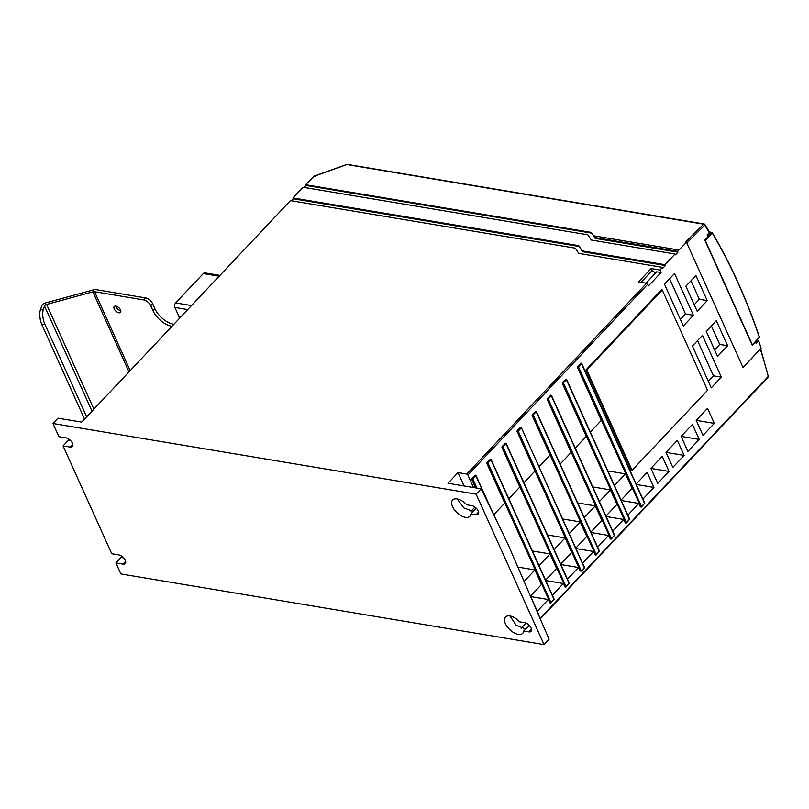 <?xml version="1.0" encoding="UTF-8"?>
<svg xmlns="http://www.w3.org/2000/svg" width="809" height="809" viewBox="0 0 809 809"><rect width="100%" height="100%" fill="white"/><g stroke="black" fill="none" stroke-linecap="round" stroke-linejoin="round"><path stroke-width="1.21" d="M686.811 243.003L704.75 225.175A1.082 0.587 -134.8 0 0 703.608 224.184A1.082 0.718 -80.5 0 1 704.143 223.982L347.283 164.399A1.082 0.718 99.5 0 0 346.758 164.601L314.064 176.291L315.277 176.14L314.064 176.291L305.59 184.715L305.913 185.433L304.032 187.435M291.452 200.774L293.333 198.771L292.959 197.942L303.021 187.263L587.88 234.822L591.359 240.04L675.04 254.006L664.978 264.685L665.362 265.524L662.844 268.194L662.47 267.354L578.779 253.379L575.3 248.171L290.441 200.602L81.658 422.106L57.975 418.152L52.949 423.491L476.107 494.137L481.143 488.808L508.103 544.487L549.078 639.262L544.042 644.601L120.885 573.945L115.909 562.933L121.087 557.441L123.686 557.876M525.971 623.072L521.067 628.269M305.913 185.433L591.713 233.144L595.191 238.362L677.932 252.175L677.558 251.346L686.517 242.356L685.496 242.184L703.608 224.184L346.818 164.54M756.809 340.579L758.721 340.892A603.453 404.035 -80.5 0 1 761.097 348.244L743.087 367.64L686.517 242.356M767.883 377.075A1.082 0.566 -136.7 0 0 768.297 376.984A1.082 0.566 -136.7 0 0 768.338 376.923A1.082 0.566 -136.7 0 0 768.297 376.377L760.591 348.75M714.519 433.695A1.082 0.566 -136.7 0 0 714.923 433.594A1.082 0.566 -136.7 0 0 714.994 433.493L727.564 420.154A1.082 0.566 43.3 0 1 727.503 420.255A1.082 0.566 43.3 0 1 727.402 420.326M523.696 631.02L528.813 631.869A5.926 3.115 -136.7 0 0 531.048 631.344A5.926 3.115 -136.7 0 0 530.158 626.459A5.926 3.115 -136.7 0 0 524.657 622.677L519.55 621.828A11.852 6.229 -136.7 0 0 509.953 615.973A11.852 6.229 -136.7 0 0 505.473 617.034A11.852 6.229 -136.7 0 0 507.253 626.793A11.852 6.229 -136.7 0 0 518.256 634.357A11.852 6.229 -136.7 0 0 522.725 633.295A11.852 6.229 -136.7 0 0 523.696 631.02L529.48 625.63M509.943 615.973L516.233 625.337L525.628 628.967M544.042 644.601L476.107 494.137M115.909 562.933L123.008 564.116A5.926 3.115 -136.7 0 0 125.253 563.59A5.926 3.115 -136.7 0 0 124.364 558.706A5.926 3.115 -136.7 0 0 118.862 554.923L111.753 553.74L63.072 445.911L70.171 447.094A5.926 3.115 -136.7 0 0 72.405 446.558A5.926 3.115 -136.7 0 0 71.526 441.684A5.926 3.115 -136.7 0 0 66.025 437.902L58.915 436.708L52.949 423.491M475.975 514.848A5.926 3.115 -136.7 0 0 478.21 514.312A5.926 3.115 -136.7 0 0 477.32 509.437A5.926 3.115 -136.7 0 0 471.819 505.655L466.712 504.796A11.852 6.229 -136.7 0 0 457.115 498.941A11.852 6.229 -136.7 0 0 452.636 500.013A11.852 6.229 -136.7 0 0 454.405 509.771A11.852 6.229 -136.7 0 0 465.418 517.335A11.852 6.229 -136.7 0 0 469.887 516.273A11.852 6.229 -136.7 0 0 470.858 513.988L475.975 514.848L478.604 512.046M70.363 440.359L68.583 440.056L63.072 445.911M646.047 283.15L656.736 271.804L661.084 272.532L648.505 285.87L647.756 284.202L467.895 475.014A1.082 0.566 43.3 0 0 466.732 474.044L458.046 472.587L447.984 483.266L481.143 488.808M647.756 284.202A1.082 0.566 -136.7 0 0 646.583 283.231L638.554 281.896L651.134 268.548L659.952 270.024L662.47 267.354M467.895 475.014L473.548 487.534M458.046 472.587L464.083 485.956M549.817 602.877L550.98 602.604L549.817 602.877L548.3 599.52L537.277 611.21M564.904 586.869L566.067 586.596L564.904 586.869L563.388 583.501L552.365 595.191M580.923 571.194L580.002 570.851L578.486 567.493L567.463 579.183M595.09 554.843L596.253 554.569L595.09 554.843L593.573 551.475L582.551 563.175M610.188 538.824L611.351 538.561L610.188 538.824L608.671 535.467L597.649 547.157M625.276 522.816L626.439 522.543L625.276 522.816L623.759 519.459L612.737 531.149M640.364 506.808L641.537 506.535L640.364 506.808L638.847 503.441L627.835 515.131M636.127 484.075L647.149 472.385L653.945 487.433L642.922 499.123M581.064 363.211L577.414 367.377L601.34 420.377L590.327 432.067M565.976 379.219L562.326 383.385L586.252 436.385L575.229 448.075M550.878 395.227L547.228 399.403L571.154 452.393L560.141 464.083M535.791 411.245L532.14 415.411L550.029 455.032L539.006 466.722M520.693 427.253L517.042 431.43L534.931 471.05L523.919 482.74M505.605 443.271L501.954 447.438L519.843 487.058L508.821 498.748M490.507 459.279L486.856 463.446L504.745 503.067L493.733 514.757M475.419 475.287L471.768 479.464L475.561 487.867M474.954 507.091L470.919 511.359M661.084 272.532L659.952 270.024M677.932 252.175L675.424 254.845L675.04 254.006M657.717 483.428L650.921 468.381L662.247 456.377L669.033 471.425L657.717 483.428M672.815 467.42L666.019 452.373L677.335 440.359L684.131 455.406L672.815 467.42M687.903 451.402L681.107 436.354L692.433 424.351L699.219 439.398L687.903 451.402M702.991 435.394L696.205 420.346L707.521 408.343L714.317 423.38L702.991 435.394M697.186 311.283L685.86 286.204L695.922 275.525L707.248 300.604L697.186 311.283M717.563 356.415L706.237 331.346L716.299 320.667L727.625 345.746L717.563 356.415M683.342 325.956L664.472 284.161L674.534 273.493L693.404 315.288L683.342 325.956M721.335 377.136L711.273 387.814L692.403 346.019L702.465 335.341L721.335 377.136L713.447 375.821L708.32 381.261M632.072 470.332L631.283 470.201L585.989 369.895L661.459 289.834L662.247 289.966L707.541 390.282L632.072 470.332L586.788 370.026L585.989 369.895M760.591 348.77L743.006 367.438M678.822 250.011L593.654 235.793L591.379 232.426L305.59 184.715M758.721 340.892L756.193 343.582L755.444 341.924M704.801 240.111L705.266 240.485L712.264 233.063L709.422 232.011L704.882 224.477A1.082 0.637 -31.6 0 1 704.75 225.175A602.371 403.307 -80.5 0 1 709.26 232.648L707.127 234.913L707.966 236.764L704.801 240.111L752.198 345.079L759.317 337.1A603.13 403.812 -80.5 0 0 712.324 232.952M709.26 232.648L709.109 231.849M755.596 341.772L752.441 345.119M759.014 337.98L759.368 337.383L759.014 337.98M705.266 240.485L752.37 344.806M705.043 240.152L707.966 236.764M707.683 236.147L711.303 232.325L712.314 232.79L709.341 231.87M595.191 238.362L594.817 237.522L677.558 251.346M594.817 237.522L593.654 235.793M293.333 198.771L579.133 246.492L582.611 251.71L582.237 250.871L664.978 264.685M582.237 250.871L578.748 245.653L292.959 197.942M582.611 251.71L665.362 265.524M579.133 246.492L578.748 245.653M591.713 233.144L591.379 232.426M457.237 498.971L463.891 507.941L473.275 511.43M476.289 508.234L470.858 513.988M530.664 596.577L548.3 599.52M530.482 596.162L541.504 584.472L534.941 569.941L524.09 581.459M517.871 567.089L534.941 569.941M545.762 580.559L563.388 583.501M545.579 580.144L556.592 568.454L550.039 553.932L539.016 565.622M532.403 550.99L550.039 553.932M560.849 564.551L578.486 567.493M560.667 564.136L571.69 552.446L565.127 537.914L554.104 549.604M547.501 534.971L565.127 537.914M580.002 570.851L581.388 571.083L580.316 570.901L517.042 431.43M517.194 430.519L520.531 427.374L521.35 427.607L584.411 567.888L584.088 566.907L584.411 567.888L581.388 571.083L518.215 431.157L517.356 431.48L517.507 430.58L518.215 431.157L521.229 427.951L520.217 427.324M575.947 548.532L593.573 551.475M575.765 548.128L586.778 536.438L580.225 521.906L569.202 533.596M562.589 518.963L580.225 521.906M591.035 532.524L608.671 535.467M590.853 532.11L601.876 520.42L595.313 505.898L584.29 517.588M577.687 502.955L595.313 505.898M606.133 516.516L623.759 519.459M605.941 516.102L616.964 504.411L610.411 489.88L599.388 501.57M592.775 486.937L610.411 489.88M621.221 500.498L638.847 503.441M621.039 500.093L632.062 488.393L625.499 473.872L614.476 485.562M607.872 470.929L625.499 473.872M636.319 484.49L653.945 487.433M651.134 268.548L652.074 270.641L641.072 282.311M655.705 272.906L652.074 270.641M650.932 468.401L669.033 471.425M666.019 452.383L684.131 455.406M681.117 436.375L699.219 439.398M696.205 420.367L714.317 423.38M690.987 280.763L699.35 299.29L707.248 300.604M699.35 299.29L694.223 304.73M711.364 325.906L719.727 344.422L727.625 345.746M719.727 344.422L714.6 349.862M669.599 278.721L685.516 313.963L693.404 315.288M685.516 313.963L680.389 319.403M697.53 340.579L713.447 375.821M586.788 370.026L662.247 289.966M173.884 324.267A17.242 9.061 43.3 0 1 173.561 324.217A17.242 9.061 43.3 0 1 154.893 308.735L152.628 303.719A6.462 3.398 -136.7 0 0 145.63 297.914L95.695 289.571A3.236 1.699 155.7 0 0 93.996 289.713L45.102 303.041A3.236 1.699 155.7 0 0 42.543 304.518A3.236 1.699 155.7 0 0 41.967 305.397L40.45 309.645A10.78 4.146 80.6 0 0 41.866 324.601L84.52 419.072M120.814 310.767A4.308 2.265 43.3 0 1 120.774 310.767A4.308 2.265 43.3 0 1 115.829 306.075A4.308 2.265 -136.7 0 0 114.241 306.469A4.308 2.265 -136.7 0 0 114.878 310.019A4.308 2.265 -136.7 0 0 118.883 312.77A4.308 2.265 -136.7 0 0 120.511 312.375A4.308 2.265 -136.7 0 0 119.863 308.826A4.308 2.265 -136.7 0 0 115.859 306.075M129.005 371.877L92.863 291.837A3.236 1.699 -24.3 0 1 94.562 291.705L143.739 299.917A6.462 3.398 43.3 0 1 150.737 305.721L153.002 310.737A17.242 9.061 -136.7 0 0 171.68 326.219A17.242 9.061 -136.7 0 0 171.993 326.27M179.416 318.402A17.242 9.061 -136.7 0 0 178.263 314.954L174.875 307.43A3.236 2.164 99.5 0 1 175.624 302.92L191.5 305.569M219.957 275.384L204.96 272.886A3.236 2.164 99.5 0 0 203.292 273.563L175.624 302.92M92.863 291.837L46.609 304.447A2.154 1.133 -24.3 0 0 44.899 305.428A2.154 1.133 -24.3 0 0 44.515 306.014L43.393 309.159L40.45 309.645M86.654 416.807L44.808 324.116A10.78 4.146 -99.4 0 1 43.393 309.159M291.25 200.743L293.262 198.609M540.088 618.481L768.297 376.377A601.835 402.953 -80.5 0 0 760.379 349.296M70.171 447.094L72.81 444.293M123.008 564.116L125.648 561.325M466.732 474.044L646.583 283.231M704.143 223.982A1.082 0.718 -80.5 0 1 704.538 224.275A1.082 0.637 -31.6 0 1 704.882 224.477A1.082 1.082 0 0 0 704.143 223.982M759.368 337.383A602.695 403.529 -80.5 0 0 712.264 233.063L712.324 232.79C730.962 264.492 746.677 299.29 759.459 337.191L755.525 341.944M711.333 232.294L709.402 231.971M475.884 487.928L471.768 479.464M489.981 507.061L475.955 475.985L472.082 479.515L472.234 478.615L472.931 479.191L476.956 488.1M471.92 478.554L475.247 475.409L475.955 475.985L474.934 475.358M538.814 615.518L535.649 608.196M529.521 594.028L539.016 615.073A0.647 0.647 0 0 1 538.915 615.76L538.814 614.941M553.75 599.823L550.98 602.968A0.647 0.647 0 0 1 550.403 603.17L486.856 463.446M487.008 462.546L490.345 459.401L491.164 459.633L487.17 463.496L487.321 462.596L488.029 463.183L550.98 602.604L554.003 599.408L491.043 459.977L490.032 459.34M490.365 459.209L490.679 459.259A0.647 0.647 0 0 1 491.164 459.633L554.114 599.064A0.647 0.647 0 0 1 553.993 599.772L553.902 598.923M568.848 583.815L566.067 586.96A0.647 0.647 0 0 1 565.491 587.152L501.954 447.438M502.106 446.538L505.433 443.383L506.252 443.625L502.268 447.488L502.419 446.588L503.117 447.165L566.067 586.596L569.091 583.39L506.141 443.969L505.119 443.332M505.453 443.201L505.767 443.251A0.647 0.647 0 0 1 506.252 443.625L569.202 583.046A0.647 0.647 0 0 1 569.091 583.754L568.99 582.915M599.024 551.789L596.253 554.934A0.647 0.647 0 0 1 595.677 555.126L532.14 415.411M532.292 414.511L535.619 411.356L536.438 411.599L532.453 415.462L532.605 414.562L533.303 415.148L596.253 554.569L599.277 551.374L536.327 411.943L535.305 411.306M535.639 411.174L535.952 411.225A0.647 0.647 0 0 1 536.438 411.599L599.388 551.02A0.647 0.647 0 0 1 599.277 551.738L599.176 550.889M614.122 535.78L611.351 538.925A0.647 0.647 0 0 1 610.775 539.118L547.228 399.403M547.38 398.503L550.717 395.348L551.526 395.581L547.541 399.454L547.693 398.554L548.401 399.13L611.351 538.561L614.365 535.356L551.414 395.935L550.403 395.298M550.737 395.156L551.05 395.217A0.647 0.647 0 0 1 551.526 395.581L614.486 535.012A0.647 0.647 0 0 1 614.365 535.72L614.274 534.88M629.21 519.772L626.439 522.917A0.647 0.647 0 0 1 625.863 523.11L562.326 383.385M562.477 382.485L565.804 379.34L566.624 379.573L562.639 383.446L562.791 382.536L563.489 383.122L626.439 522.543L629.463 519.348L566.512 379.917L565.491 379.29M565.825 379.148L566.138 379.199A0.647 0.647 0 0 1 566.624 379.573L629.574 519.004A0.647 0.647 0 0 1 629.463 519.712L629.362 518.862M644.308 503.754L641.537 506.899A0.647 0.647 0 0 1 640.961 507.091L577.414 367.377M577.565 366.477L580.902 363.322L581.711 363.565L577.727 367.428L577.879 366.528L578.587 367.104L641.537 506.535L644.551 503.329L581.6 363.908L580.589 363.271M580.913 363.14L581.236 363.19A0.647 0.647 0 0 1 581.711 363.565L644.672 502.986A0.647 0.647 0 0 1 644.551 503.694L644.46 502.854M528.813 631.869L531.442 629.078M143.739 299.917L145.63 297.914M152.628 303.719L150.737 305.721M153.002 310.737L154.893 308.735M187.728 309.574L174.875 307.43M94.562 291.705L130.188 370.623M219.178 276.213L203.292 273.563M44.808 324.116L41.866 324.601M91.983 411.154L44.515 306.014M46.609 304.447L93.874 409.142M347.283 164.399A1.082 1.082 0 0 0 346.748 164.449L314.58 175.947M727.503 420.255L768.297 376.984A1.082 1.082 0 0 0 768.55 375.963M540.27 618.895L714.923 433.594M494.006 515.384L476.066 475.641A0.647 0.647 0 0 0 475.581 475.277L475.267 475.217M584.442 567.342L521.35 427.607A0.647 0.647 0 0 0 520.865 427.233L520.551 427.182"/></g></svg>
